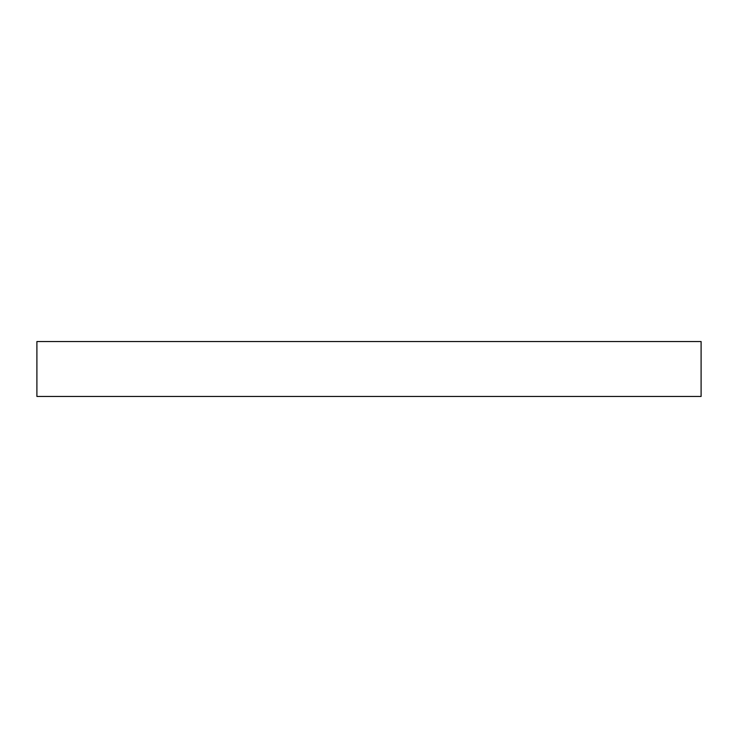<?xml version="1.0" encoding="UTF-8"?>
<svg xmlns="http://www.w3.org/2000/svg" width="738" height="738" viewBox="0 0 738 738"><rect width="100%" height="100%" fill="white"/><g stroke="black" fill="none" stroke-linecap="round" stroke-linejoin="round"><path stroke-width="1.11" d="M701.1 396.454L701.1 341.546L36.9 341.546L36.9 396.454L701.1 396.454"/></g></svg>
